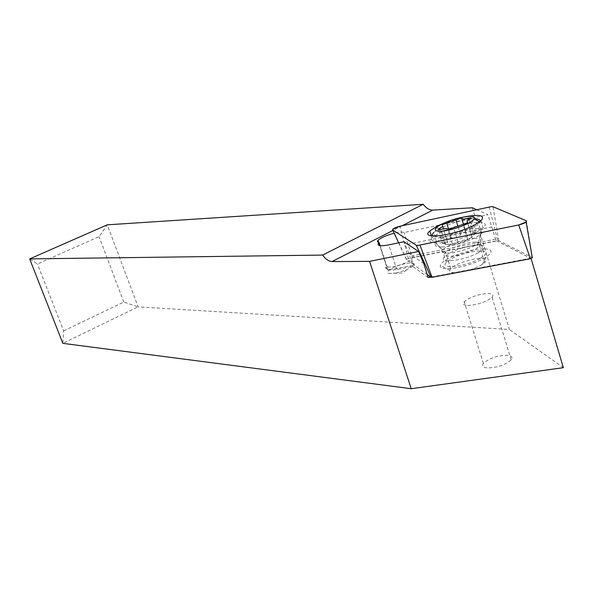 <?xml version="1.0" encoding="UTF-8"?>
<svg xmlns="http://www.w3.org/2000/svg" width="593" height="593" viewBox="0 0 593 593"><rect width="100%" height="100%" fill="white"/><g stroke="black" fill="none" stroke-linecap="round" stroke-linejoin="round"><path stroke-width="0.44" stroke-dasharray="2.96 2.22" d="M465.038 216.756L442.422 223.739M526.347 220.796L532.395 257.57L498.78 240.699L497.749 240.721L408.369 258.585L406.457 259.4L427.242 274.544M480.019 258.541C465.713 266.813 438.383 269.645 446.507 262.247L451.481 258.756C465.512 250.713 492.924 247.666 484.637 255.309L480.019 258.541M476.95 231.952C459.182 241.892 424.603 247.111 430.829 239.224L432 237.823L438.835 233.249C457.744 222.79 494.473 217.965 483.125 227.816L476.95 231.952M472.384 207.78L509.35 329.449L138.087 306.855L107.289 224.829L99.046 236.651L37.418 263.952L29.65 258.911M563.35 367.69L509.35 329.449M476.594 209.67L487.876 214.725L404.078 232.538C402.81 231.863 400.053 231.959 395.813 232.834L394.182 233.212M491.908 226.911L407.991 244.249L411.72 255.961L412.298 257.599L496.541 240.758L495.585 239.12L487.876 214.725M496.541 240.758L531.113 258.541M530.994 258.155L430.8 277.101M428.205 277.591L412.75 266.383L397.347 269.392C390.609 270.586 387.273 270.208 387.355 268.251L387.985 267.146L393.922 266.553C402.187 264.663 408.088 262.173 411.624 259.089L412.298 257.599M423.773 263.589L408.918 253.315L412.75 266.383M408.918 253.315L403.922 241.744M387.985 267.146L386.629 265.753L380.128 245.687M396.028 273.076L388.845 273.469C387.281 273.062 387.021 272.246 388.067 271.016C391.521 267.903 397.377 265.405 405.634 263.514C412.772 262.306 415.463 262.995 413.699 265.597L407.057 269.645L396.028 273.076M407.991 244.249L404.078 232.538M495.585 239.12L411.72 255.961M483.458 248.83C469.293 248.763 441.4 259.393 440.362 265.286C439.828 267.465 442.133 268.599 447.263 268.681C457.411 268.888 477.632 262.847 486.26 256.977C493.413 251.751 492.479 249.038 483.458 248.83M412.758 265.36L396.42 268.562C389.097 269.859 385.48 269.452 385.583 267.332L386.629 265.753M454.675 272.713C464.482 272.143 473.725 269.378 482.398 264.426L484.703 262.595C487.061 259.919 485.645 258.533 480.463 258.459C471.672 258.363 454.579 264.226 450.665 268.673L449.657 270.245C449.324 271.816 450.999 272.647 454.675 272.713M441.711 246.94C451.999 246.947 473.125 240.202 480.226 234.628L481.605 233.486C484.822 230.091 482.991 228.453 476.105 228.564C464.482 228.809 441.889 236.592 436.618 242.166L435.729 243.197C434.15 245.702 436.144 246.955 441.711 246.94M438.205 229.321C449.516 223.517 461.169 220.047 473.17 218.899L474.304 218.861M480.197 221.419L478.61 223.62C473.073 229.15 449.731 237.03 438.65 237.118L432.638 236.036M436.618 242.166L433.609 232.538L437.953 229.461M472.05 236.941L467.721 239.587L458.285 242.908C455.031 242.974 453.059 243.397 452.377 244.175C452.578 244.761 450.346 244.813 445.684 244.331C442.912 243.908 441.874 243.56 442.563 243.293L447.715 242.581L442.334 225.318M446.937 240.143L446.455 238.69L447.189 238.008L451.273 237.837C455.431 238.712 458.508 237.63 460.487 234.591C462.822 231.848 464.756 231.426 466.291 233.323C467.136 235.762 469.382 235.688 473.044 233.101C475.252 231.478 476.164 231.3 475.771 232.56L471.479 237.704L472.095 237.23L467.662 222.746M63.651 330.887L123.767 302.067L138.087 306.855L62.843 343.354L63.651 330.887L37.418 263.952M123.767 302.067L99.046 236.651M486.994 367.905C482.917 367.363 481.716 365.874 483.377 363.435C489.218 358.194 497.223 355.474 507.393 355.289C511.67 355.778 512.93 357.297 511.166 359.855C505.132 365.125 497.075 367.808 486.994 367.905M467.61 305.484C477.669 304.913 485.823 302.178 492.064 297.271C493.925 294.951 492.739 293.683 488.491 293.461C478.343 294.121 470.242 296.885 464.193 301.748C462.429 303.964 463.57 305.21 467.61 305.484M489.195 206.95L497.749 240.721M408.369 258.585L399.875 226.237M398.652 242.841L406.442 259.608M498.78 240.699L493.005 206.727M478.255 252.744L482.88 249.534C491.204 241.966 463.793 245.124 449.731 253.129L444.743 256.591C436.589 263.922 463.911 260.972 478.255 252.744M402.165 225.748L392.907 230.477M397.347 269.392L396.42 268.562L388.793 244.894M475.49 242.144C480.656 242.137 482.05 243.434 479.663 246.036C475.564 250.394 458.018 256.317 449.546 256.206C444.676 256.132 443.364 254.864 445.602 252.41C449.568 248.089 466.713 242.203 475.49 242.144M475.126 238.334C465.164 238.416 445.432 245.569 442.889 250.024C441.666 252.062 443.29 253.092 447.752 253.107C455.987 253.159 472.717 247.83 478.381 243.338C482.346 240.024 481.257 238.356 475.126 238.334M458.285 242.908L453.615 227.779M467.721 239.587L463.074 224.443M474.615 234.139L470.034 219.121M473.044 233.101L468.93 219.625M466.291 233.323L463.548 224.362M460.487 234.591L457.781 225.8M451.273 237.837L448.656 229.38M444.253 243.241L440.006 229.595M445.684 244.331L441.022 229.343M452.377 244.175L447.7 229.083M406.457 259.4L392.736 229.224M481.131 229.409C479.841 235.503 480.419 242.211 482.88 249.534L484.637 255.309M430.829 239.224C436.374 242.922 440.577 247.711 443.438 253.574L446.507 262.247M480.982 220.744L483.125 227.816M431.393 235.895L432 237.823M378.816 242.478L388.067 271.016M411.624 259.089L413.699 265.597M386.377 266.012L379.772 245.628M387.355 268.251L385.583 267.332M482.398 264.426L486.26 256.977M484.703 262.595L479.663 246.036L478.381 243.338L480.226 234.628M450.665 268.673L445.602 252.41L435.729 243.197M449.657 270.245L440.362 265.286M481.605 233.486L478.61 223.62M438.264 226.074L435.929 230.714M472.095 237.156L467.684 222.723M471.961 237.03L467.61 222.79M467.403 222.108L467.017 220.833M475.771 232.56L471.435 218.328M446.529 238.883L442.319 225.31M447.715 242.581L443.423 228.75M442.563 243.293L438.331 229.736M443.008 243.241C453.319 245.91 462.696 243.975 471.139 237.437M388.845 273.469L402.388 272.95L407.057 269.645M511.166 359.855L492.064 297.271M483.377 363.435L464.193 301.748"/><path stroke-width="0.89" d="M392.655 229.928L392.736 229.224L399.875 226.237L491.553 206.601L493.005 206.727L526.347 220.796L526.147 222.049L518.719 224.962L417.65 245.502L416.301 245.287L392.655 229.928C392.551 228.794 394.953 227.571 399.875 226.237L491.553 206.601L493.005 206.727L526.347 220.796C527.081 222.041 524.538 223.435 518.719 224.962L417.65 245.502L416.301 245.287L392.655 229.928L398.652 242.841M442.422 223.739L436.7 226.415L429.843 230.944C418.747 240.284 455.305 235.621 474.785 224.843L480.982 220.744C485.422 215.459 480.108 214.125 465.038 216.756M427.242 274.544L431.059 277.287L432.06 277.294L530.364 258.726L532.395 257.57M107.289 224.829L29.65 258.911L322.607 255.072L423.18 204.288L107.289 224.829M476.594 209.67L472.384 207.78L432.801 210.092C429.391 210.115 426.182 208.18 423.18 204.288M531.113 258.541L563.35 367.69L411.231 388.711L369.587 261.372L418.554 251.469L423.773 263.589L428.205 277.591L430.8 277.101M394.182 233.212C386.525 235.265 381.158 237.615 378.097 240.261C376.955 241.492 377.289 242.248 379.097 242.515L378.845 242.767C376.548 245.791 379.861 246.503 388.793 244.894L403.922 241.744L418.554 251.469M322.607 255.072C325.668 259.245 328.819 261.409 332.05 261.572L369.587 261.372M380.128 245.687L379.097 242.515M474.304 218.861C478.558 218.854 480.515 219.699 480.197 221.419M468.818 216.363C473.31 216.193 475.141 217.016 474.326 218.832C472.658 223.072 450.776 231.107 440.532 231.218C434.298 231.203 433.542 229.491 438.264 226.074C447.389 220.826 457.566 217.587 468.818 216.363M448.582 229.387L467.684 222.723L467.017 220.833L471.435 218.328L470.723 217.727L463.674 219.069L460.85 218.209L442.141 224.754L442.734 226.541L438.153 229.157L438.813 229.75L445.81 228.446L448.582 229.387M432.638 236.036L432.201 234.531L433.609 232.538M411.231 388.711L62.843 343.354L29.65 258.911M431.059 277.287L416.301 245.287M419.985 245.206L432.06 277.294M530.364 258.726L518.719 224.962M432.801 210.092L402.165 225.748M392.907 230.477L332.05 261.572M467.477 222.123L467.662 222.746M468.93 219.625L468.485 218.15M463.548 224.362L461.814 218.721M457.781 225.8L455.935 219.781M448.656 229.38L446.692 223.042M440.006 229.595L439.613 228.32M532.344 257.94L526.147 222.049M429.843 230.944L431.393 235.895M378.097 240.261L378.816 242.478M379.772 245.628L378.845 242.767M474.326 218.832L479.7 221.804M467.61 222.79L467.403 222.108M442.319 225.31L442.141 224.754M443.423 228.75L442.734 226.541M438.331 229.736L438.153 229.157"/></g></svg>
